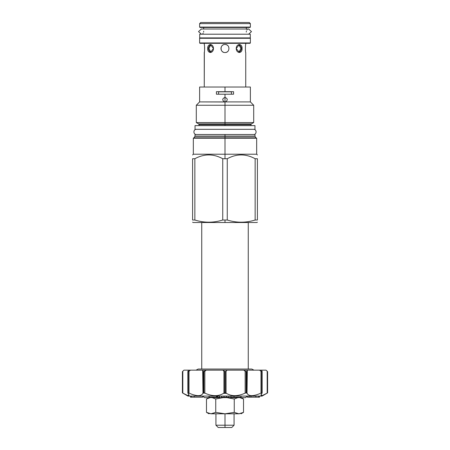 <?xml version="1.0" encoding="UTF-8"?>
<svg xmlns="http://www.w3.org/2000/svg" width="450" height="450" viewBox="0 0 450 450"><rect width="100%" height="100%" fill="white"/><g stroke="black" fill="none" stroke-linecap="round" stroke-linejoin="round"><path stroke-width="0.67" d="M199.626 27.096L199.626 23.614L250.374 23.614L250.374 27.096L250.374 23.614L250.374 27.096L250.374 23.614L249.261 22.5L250.374 23.614L249.261 22.5L250.374 23.614L199.626 23.614L199.626 27.096L250.374 27.096L199.626 27.096L199.626 23.614L199.626 27.096L250.374 27.096L199.626 27.096L199.997 27.461L199.626 27.096M200.739 22.5L249.261 22.5L200.739 22.5L199.626 23.614L200.739 22.5M250.003 43.318L199.997 43.318L199.626 42.947L199.626 38.278L199.997 37.907L199.626 38.278L199.997 37.907L199.626 38.278L250.374 38.278L199.626 38.278L199.626 42.947L199.997 43.318L199.626 42.947L199.997 43.318L250.003 43.318L250.374 42.947L199.626 42.947L199.626 38.278L199.626 42.947L250.374 42.947L250.374 38.278L250.003 37.907L250.374 38.278L250.003 37.907L250.374 38.278L250.374 42.947L250.003 43.318M250.003 27.461L199.997 27.461L250.003 27.461L250.374 27.096L250.003 27.461M218.576 91.839L231.424 91.839L218.576 91.839M225 52.538C219.791 52.785 219.791 44.218 225 44.466L224.989 44.466C230.209 44.218 230.209 52.785 225 52.538C219.791 52.785 219.791 44.218 225 44.466C230.209 44.218 230.209 52.785 225 52.538L225.714 52.476L225 52.538C219.791 52.785 219.791 44.218 225 44.466L225.714 44.527L225 44.466C219.791 44.218 219.791 52.785 225 52.538L225.714 52.476M226.344 44.696L226.834 44.904L226.344 44.696M227.267 45.163L227.576 45.394L227.267 45.163M227.576 51.609L227.267 51.84L227.576 51.609M226.834 52.099L226.344 52.312M207.759 48.504L208.935 48.504L210.921 52.459L208.935 48.504L207.759 48.504L210.33 52.538L213.469 48.504L210.33 44.466L207.759 48.504L208.935 48.504L210.921 44.55L208.935 48.504L207.759 48.504C207.276 53.713 213.339 53.713 213.469 48.504C213.339 43.296 207.276 43.296 207.759 48.504M204.345 52.054L204.255 87.024L204.255 52.538C204.688 52.785 204.688 44.218 204.255 44.466L204.255 43.318L204.255 44.466C204.688 44.218 204.688 52.785 204.255 52.538L204.328 52.161M204.654 48.437L204.643 47.829L204.654 48.437M204.621 47.301L204.564 46.581M204.379 45.141L204.289 44.629M223.656 44.696L223.166 44.904L223.656 44.696M222.733 45.163L222.424 45.394L222.733 45.163M221.287 46.913L221.141 47.318L221.287 46.913M221.023 47.812L220.972 48.262L221.023 47.812M220.972 48.741L221.023 49.191L220.972 48.741M221.141 49.691L221.293 50.096L221.141 49.691M222.424 51.609L222.733 51.84L222.424 51.609M223.166 52.099L223.656 52.312L223.166 52.099M238.832 52.464L240.879 48.504L238.832 44.544L240.879 48.504L242.038 48.504L239.411 44.466L236.227 48.504L239.411 52.538L242.038 48.504L240.879 48.504L238.832 52.464M245.385 49.804L245.436 50.422M245.745 52.538L245.745 52.538C245.312 52.785 245.312 44.218 245.745 44.466L245.745 43.318L245.745 44.466C245.312 44.218 245.312 52.785 245.745 52.538L245.745 87.024L245.745 52.538M242.038 48.504L241.065 48.504L242.038 48.504C242.516 43.296 236.351 43.296 236.227 48.504C236.351 53.713 242.516 53.713 242.038 48.504M225 138.437L225 158.732L222.739 158.732L225 158.732L225 154.215L225 158.732L225 154.215L193.331 154.215L225 154.215L225 138.212L193.331 138.212L225 138.212L225 154.215L256.669 154.215L225 154.215L225 138.437L225 158.732L227.261 158.732C236.559 153.675 245.852 153.675 255.15 158.732L257.411 158.732C257.411 153.675 257.411 153.675 257.411 158.732C257.411 153.675 257.411 153.675 257.411 158.732L255.15 158.732C245.852 153.675 236.559 153.675 227.261 158.732L225 158.732L225 138.437M251.078 222.519L225 222.519L225 220.016L227.261 220.016L227.261 158.732L227.261 220.016C236.559 222.913 245.852 222.913 255.15 220.016L257.411 220.016L257.411 158.732L257.411 220.016C257.411 222.913 257.411 222.913 257.411 220.016L255.15 220.016C245.852 222.913 236.559 222.913 227.261 220.016L222.739 220.016L222.739 158.732L222.739 220.016C213.441 222.913 204.148 222.913 194.85 220.016L194.85 158.732L192.589 158.732L192.589 220.016L194.85 220.016L192.589 220.016C192.589 222.913 192.589 222.913 192.589 220.016L192.589 158.732C192.589 153.675 192.589 153.675 192.589 158.732C192.589 153.675 192.589 153.675 192.589 158.732L194.85 158.732C204.148 153.675 213.441 153.675 222.739 158.732C213.441 153.675 204.148 153.675 194.85 158.732L194.85 220.016C204.148 222.913 213.441 222.913 222.739 220.016L225 220.016L225 222.519L193.146 222.519L192.589 222.199M198.922 222.519L256.854 222.519L257.411 222.199M199.035 125.623L199.035 124.65L225 124.65L199.035 124.65L198.591 123.885L196.296 122.558L196.296 105.249L199.626 101.914L224.421 101.914C222.036 100.08 222.227 98.573 225 97.397C227.773 98.573 227.964 100.08 225.579 101.914L225 101.987L225 123.885L251.409 123.885L225 123.885L225 122.558L225 123.885L198.591 123.885L225 123.885L225 122.558L196.296 122.558L225 122.558L225 105.249L225 109.766L225 105.249L196.296 105.249L225 105.249L225 101.987L224.421 101.914C222.036 100.08 222.227 98.573 225 97.397C227.773 98.573 227.964 100.08 225.579 101.914L225 101.987L225 105.249L253.704 105.249L225 105.249L225 101.987L199.626 101.914L199.626 87.024L225 87.024L225 91.693L233.567 91.693L233.567 94.207L233.567 91.693L216.433 91.693L225 91.693L225 87.024L225 91.693L225 87.024L250.374 87.024L250.374 101.914L225.579 101.914L250.374 101.914L253.704 105.249L253.704 122.558L225 122.558L253.704 122.558L251.409 123.885L250.965 124.65L225 124.65L225 123.885L225 125.623L225 124.65L225 125.623L225 124.65L225 125.623L225 124.65L225 125.623L225 124.65L250.965 124.65L250.965 125.623M225 94.207L225 97.397L225 94.207L233.567 94.207L225 94.207L225 110.362L225 101.987A2.295 2.295 0 0 1 224.809 101.981A2.295 2.295 0 0 0 225.191 101.981A2.295 2.295 0 0 1 225 101.987L225 94.207L216.433 94.207L216.433 91.693L216.433 94.207L225 94.207M206.443 134.511L225 134.511L225 136.097L254.964 136.097L225 136.097L225 134.511L225 136.097L195.036 136.097L225 136.097L225 134.511L225 137.807L256.219 137.993M243.557 134.511L225 134.511L225 137.807L255.898 137.807L255.015 136.282L254.964 134.511L225 134.511L225 136.097L225 134.511L195.036 134.511L194.985 136.282L225 136.282L225 137.807L194.102 137.807L225 137.807L225 136.282L255.015 136.282L225 136.282L225 137.993L206.443 137.993M257.411 154.958L256.669 154.215L256.669 138.212L225 138.212L254.897 137.993L225 137.993L225 136.282L225 137.807L225 136.282L194.985 136.282L193.781 137.993M255.15 220.016L255.15 158.732L255.15 220.016M256.669 138.212L225 137.993M193.708 138.369C193.371 138.032 193.371 138.032 193.708 138.369L193.551 137.993L256.449 137.993L193.551 137.993L193.708 138.369M256.292 138.369C256.629 138.032 256.629 138.032 256.292 138.369L256.449 137.993M225 111.836L225 123.885L225 111.836M225 220.961L225 222.519L225 220.961M203.293 87.024L246.707 87.024M218.576 94.207L218.576 91.693L218.576 94.207M231.424 94.207L231.424 91.693L231.424 94.207M204.407 397.648L202.849 396.09L204.407 397.648L202.849 396.09L204.407 397.648L245.593 397.648L247.151 396.09L245.593 397.648L204.407 397.648M226.423 393.351L225 393.351L225 392.884L225 393.351L223.577 393.351L226.423 393.351M208.963 397.569L206.482 399.004L210.094 397.648L206.482 399.004L206.482 412.363L211.112 413.798C208.254 413.798 208.254 413.798 211.112 413.798L225 413.798L225 425.205L215.927 425.205L215.927 413.798L211.882 413.798L215.927 413.798M230.777 427.5L219.223 427.5M206.899 398.773L206.482 399.004L206.482 412.363L211.112 413.798C208.254 413.798 208.254 413.798 211.112 413.798L225 413.798L225 425.205L215.927 425.205L218.222 427.5L225 427.5L225 425.205L234.073 425.205L225 425.205L225 427.5L225 425.638L225 427.5L225 425.638L225 427.5L231.778 427.5L234.073 425.205L234.073 413.798L238.888 413.798C241.746 413.798 241.746 413.798 238.888 413.798L242.797 412.751M210.966 413.792L215.741 412.363L225 413.798L225 417.054L225 413.798L225 417.054L225 413.798L238.888 413.798L243.518 412.363L241.037 413.798M225 425.638L225 427.5L225 425.638M241.037 397.569L243.518 399.004L239.906 397.648L241.819 398.171M208.181 413.196L211.112 413.798L215.741 412.363L215.741 399.004L212.124 397.648L215.741 399.004L222.969 397.648L215.741 399.004L215.741 412.363L225 413.798L234.259 412.363L234.259 399.004L237.876 397.648L234.259 399.004L227.031 397.648L234.259 399.004L234.259 412.363L238.888 413.798C241.746 413.798 241.746 413.798 238.888 413.798L234.073 413.798M243.518 399.004L243.518 412.363L243.518 399.004L239.906 397.648M206.482 412.363L208.963 413.798M213.379 413.432L211.269 413.792L213.379 413.432M215.741 399.004L216.703 398.739M234.259 412.363L233.297 412.627L234.259 412.363L238.888 413.798L225 413.798L234.259 412.363M238.399 413.775L236.689 413.454L238.399 413.775M239.383 413.775L239.051 413.792M187.959 396.09L262.041 396.09L267.598 392.884L262.041 396.09L267.598 392.884L262.041 396.09L187.959 396.09L182.402 392.884L187.959 396.09L182.402 392.884L182.402 371.644L183.938 370.159L182.818 371.239L183.938 370.159L190.468 370.159L189.011 371.239L189.011 393.114L187.931 393.114C190.44 396.517 188.736 396.517 182.818 393.114L182.402 392.884L182.402 371.644L182.818 371.239L182.818 393.114L182.402 392.884L187.959 396.09M267.598 392.884L267.598 371.644L267.598 392.884L267.182 393.114L267.182 371.239L267.598 371.644L266.062 370.159L267.182 371.239L267.182 393.114L262.479 395.454L260.927 395.196L262.069 393.114L261.996 371.644L259.532 370.159L247.314 370.159L247.022 393.114C248.597 396.517 253.249 396.517 260.989 393.114L260.989 371.239L261.782 371.644L261.782 392.884L260.989 393.114L260.989 371.239L259.532 370.159L266.062 370.159L267.598 371.644L267.598 392.884L267.182 393.114C261.264 396.517 259.56 396.517 262.069 393.114L260.989 393.114C253.249 396.517 248.597 396.517 247.022 393.114L247.219 393.57L246.487 392.884L245.154 393.114C237.667 396.517 231.306 396.517 226.08 393.114L223.92 393.114C218.689 396.517 212.333 396.517 204.846 393.114L205.515 393.424M262.069 393.114L262.069 371.239L261.591 370.159L206.252 370.159L222.941 370.159L224.781 371.644L223.92 371.239L223.92 393.114L223.92 371.239L222.941 370.159L243.748 370.159L246.111 371.644L245.154 371.239L245.154 393.114L244.035 393.615L245.154 393.114L245.154 371.239L243.748 370.159L247.314 370.159L247.022 371.239L246.111 371.644L246.111 392.884L245.154 393.114L245.154 386.685L245.154 393.114C237.667 396.517 231.306 396.517 226.08 393.114L226.08 371.239L227.059 370.159L226.08 371.239L224.781 371.644L224.781 392.884L223.92 393.114C218.689 396.517 212.333 396.517 204.846 393.114L202.978 393.114C201.403 396.517 196.751 396.517 189.011 393.114L188.218 392.884L188.218 371.644L189.011 371.239L189.011 393.114C196.751 396.517 201.403 396.517 202.978 393.114L202.686 370.159L206.252 370.159L204.846 371.239L204.846 393.114L205.442 393.39M188.409 370.159L188.004 371.644L188.409 370.159L206.252 370.159L203.513 371.644L203.513 392.884L202.978 393.114L202.978 371.239L203.513 371.644L203.513 392.884L203.889 392.884L203.889 371.644L204.846 371.239L204.846 393.114L204.846 386.685L204.846 393.114L203.889 392.884L203.889 371.644L202.978 371.239L202.686 370.159L190.468 370.159L188.004 371.644L187.931 393.114L189.073 395.196L187.521 395.454L182.818 393.114L182.818 371.239L183.938 370.159L182.402 371.644L182.402 392.884M193.343 394.779L195.671 395.381L193.343 394.779M198.36 395.662L199.254 395.612L198.36 395.662M202.179 394.38L201.87 394.65M247.264 393.649L247.455 393.952L247.264 393.649M248.602 394.965L249.069 395.196L248.602 394.965M249.092 395.207L249.564 395.376L249.092 395.207M251.792 395.662L252.737 395.612L251.792 395.662M260.297 393.418L260.927 393.142L260.297 393.418M250.976 397.198L247.359 397.198L247.359 396.09L247.359 397.198L247.393 396.09L247.393 397.198L249.092 397.198L249.092 396.09L249.092 397.198L255.825 397.198L250.976 397.198L250.976 396.09L250.976 397.198M258.649 397.198L255.825 397.198L255.825 396.09L255.825 397.198L258.649 397.198L258.649 396.09L258.649 397.198L259.515 397.198L258.649 397.198M261.996 392.884L261.782 371.644L262.069 371.239L261.591 370.159M246.487 392.884L246.487 371.644L246.111 371.644L246.111 392.884L246.487 392.884L246.487 371.644L247.022 371.239L247.022 393.114L246.487 392.884M225.219 392.884L225.219 371.644L224.781 371.644L224.781 392.884L225.219 392.884L225.219 371.644L226.08 371.239L226.08 393.114L225.219 392.884M187.931 371.239L187.931 393.114M259.515 396.09L259.515 397.198L259.515 396.09M190.553 396.09L190.485 397.198L190.485 396.09L190.485 397.198L190.53 396.09L190.507 397.198L191.542 397.198L190.553 397.198L190.553 396.09M202.641 396.09L202.641 397.198L191.542 397.198L191.542 396.09L191.542 397.198L194.237 397.198L194.237 396.09L194.237 397.198L202.641 397.198L202.641 396.09M217.62 397.198L217.62 396.09L217.62 397.198L219.679 397.198L219.679 396.09L219.679 397.198L209.036 397.198L209.036 396.09L209.036 397.198L216.472 397.198L216.472 396.09L216.472 397.198L217.119 397.198L217.119 396.09L217.119 397.198M221.524 396.09L221.524 397.198L221.524 396.09M229.028 396.09L229.028 397.198L221.524 397.198L221.608 396.09L221.608 397.198L224.044 397.198L224.044 396.09L224.044 397.198L226.463 397.198L226.463 396.09L226.463 397.198L226.524 396.09L226.524 397.198L229.028 397.198L229.028 396.09M230.771 396.09L230.771 397.198L230.771 396.09M241.031 396.09L241.031 397.198L230.771 397.198L234.045 397.198L234.045 396.09L234.045 397.198L241.031 397.198L241.031 396.09M196.442 129.324C193.095 129.167 193.095 134.668 196.442 134.511C193.095 134.668 193.095 129.167 196.442 129.324M253.558 129.324C256.905 129.167 256.905 134.668 253.558 134.511C256.905 134.668 256.905 129.167 253.558 129.324M195.036 129.324L254.964 129.324L254.964 125.623L254.964 129.324L195.036 129.324L195.036 125.623L254.964 125.623L254.964 129.324L254.964 125.623L195.036 125.623L195.036 129.324M198.152 369.051L196.02 370.159L198.152 369.051L251.848 369.051L253.98 370.159M199.699 37.907L250.301 37.907L250.301 34.206L250.301 37.907L199.699 37.907L199.699 34.206L250.301 34.206L250.301 37.907L250.301 34.206L199.699 34.206L199.699 37.907M203.664 31.174L203.664 32.051M246.336 32.051L246.336 31.174M248.631 34.194L251.482 31.613L248.631 29.031M247.14 29.7L246.814 30.06M201.369 29.031L198.518 31.613L201.369 34.194M202.86 33.525L203.186 33.159M246.336 29.019L246.336 27.461L246.336 29.019L246.336 27.461L246.336 29.019L248.889 29.019L201.111 29.019L203.664 29.019L203.664 27.461L203.664 29.019M239.422 413.775L239.034 413.792M188.004 371.644L188.004 392.884M261.996 371.644L262.069 371.239M201.741 222.519L201.741 369.051L201.741 222.519M248.259 222.519L248.259 369.051L248.259 222.519M192.589 154.958L193.331 154.215L193.331 138.212M245.593 397.648L247.151 396.09L245.593 397.648M262.142 371.503L262.142 392.963M187.858 392.963L187.858 371.503M201.111 34.206L248.889 34.206M250.374 42.947L250.374 38.278L250.374 42.947M245.745 43.318L245.745 44.466L245.745 43.318"/></g></svg>
